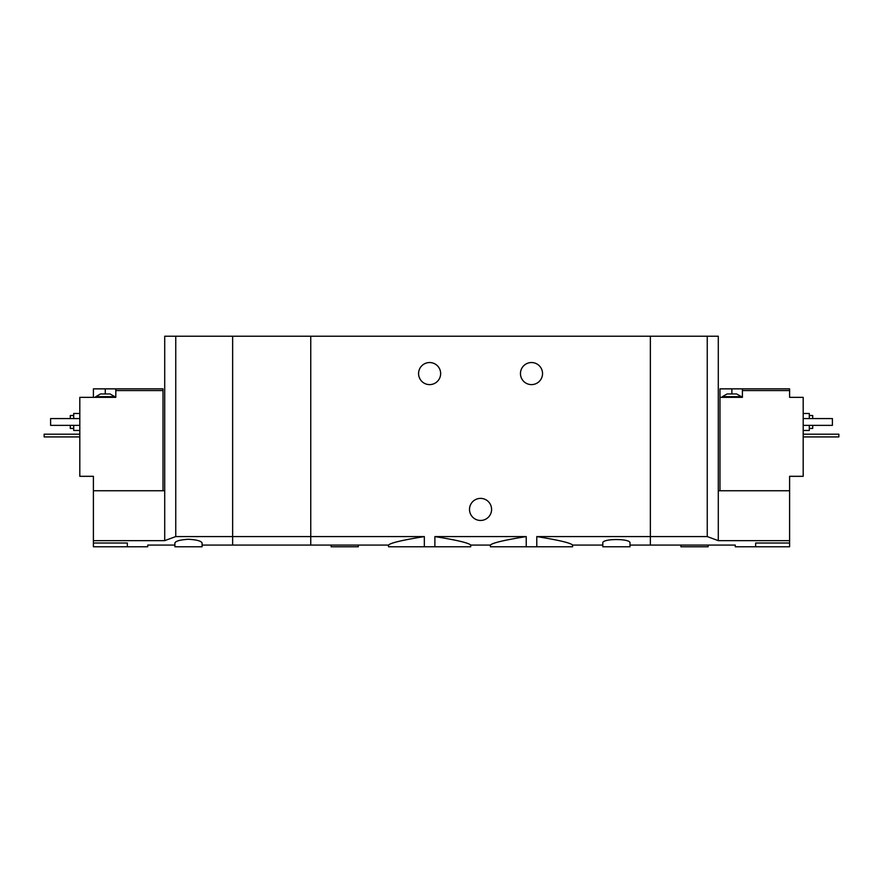 <?xml version="1.0" encoding="UTF-8"?>
<svg xmlns="http://www.w3.org/2000/svg" width="883" height="883" viewBox="0 0 883 883"><rect width="100%" height="100%" fill="white"/><g stroke="black" fill="none" stroke-linecap="round" stroke-linejoin="round"><path stroke-width="1.32" d="M202.075 545.087L310.75 545.087L310.75 536.577L310.75 545.087L388.52 545.087L388.52 546.776L434.889 546.776L434.889 536.577C456.975 540.131 468.906 542.968 470.705 545.087C468.917 542.968 456.975 540.131 434.889 536.577L526.224 536.577C504.127 540.131 492.195 542.968 490.407 545.087C492.151 542.979 504.094 540.142 526.224 536.577L526.224 546.776L536.776 546.776L536.776 536.577C558.862 540.131 570.804 542.968 572.592 545.087C570.848 542.979 558.906 540.142 536.776 536.577L650.363 536.577L650.363 336.224L232.637 336.224L232.637 545.087L232.637 536.577L175.75 536.577L164.713 540.65L93.399 540.65L93.399 546.776L147.737 546.776L147.737 545.087L174.9 545.087M434.889 546.776L470.705 546.776L470.705 545.087L490.407 545.087L490.407 546.776L526.224 546.776M424.337 546.776L424.337 536.577C402.218 540.142 390.275 542.979 388.52 545.087C390.33 542.957 402.262 540.131 424.337 536.577L310.75 536.577L310.75 336.224L310.75 536.577L232.637 536.577L232.637 336.224L164.713 336.224L164.713 540.65M536.776 546.776L572.592 546.776L572.592 545.087L602.813 545.087M542.537 373.575A11.037 11.037 0 0 1 525.981 383.134A11.037 11.037 0 0 1 525.981 364.017A11.037 11.037 0 0 1 542.537 373.575M440.65 373.575A11.037 11.037 0 0 1 424.094 383.134A11.037 11.037 0 0 1 424.094 364.017A11.037 11.037 0 0 1 440.65 373.575M629.987 545.087L650.363 545.087L650.363 536.577L707.25 536.577L707.25 336.224L650.363 336.224L650.363 545.087L735.263 545.087L735.263 546.776L789.601 546.776L789.601 540.65L718.287 540.65L707.25 536.577M629.987 543.023C631.014 538.387 601.798 538.387 602.813 543.023L602.813 546.776L629.987 546.776L629.987 543.023M454.999 536.577L506.114 536.577M491.588 509.425A11.037 11.037 0 0 1 475.032 518.983A11.037 11.037 0 0 1 475.032 499.866A11.037 11.037 0 0 1 491.588 509.425M331.125 545.087L331.125 546.776L358.299 546.776L358.299 545.087M727.117 393.95L736.621 393.95L741.378 396.666L722.36 396.666L727.117 393.95M742.404 388.862L719.987 388.862L719.987 397.35L742.404 397.35L742.404 390.562L789.601 390.562L789.601 388.862L742.404 388.862L742.404 390.562M719.987 490.749L719.987 397.35M718.287 540.65L718.287 490.749L789.601 490.749L789.601 476.312L803.188 476.312L803.188 397.35L789.601 397.35L789.601 390.562M755.649 546.776L755.649 543.023C729.347 545.264 729.347 545.264 755.649 543.023L789.601 543.023M789.601 490.749L789.601 540.65M718.287 490.749L718.287 336.224L707.25 336.224M809.303 428.421L812.702 428.421L812.702 425.363M812.702 418.575L812.702 415.518L809.303 415.518M803.188 430.462L809.303 430.462L809.303 425.363M809.303 418.575L809.303 413.487L803.188 413.487M803.188 418.575L832.393 418.575L832.393 425.363L803.188 425.363M680.925 545.087L680.925 546.776L708.1 546.776L708.1 545.087M803.188 434.193L838.85 434.193L838.85 436.919L803.188 436.919M102.903 393.95L110.033 393.95L114.79 396.666L95.772 396.666L100.53 393.95L102.903 393.95M163.013 490.749L163.013 388.862L115.805 388.862L115.805 397.35L79.812 397.35L79.812 476.312L93.399 476.312L93.399 540.65M163.013 390.562L115.805 390.562M115.805 388.862L93.399 388.862L93.399 397.35M188.487 539.259C180.154 539.778 175.629 541.036 174.9 543.023L174.9 546.776L202.075 546.776L202.075 543.023C201.346 541.036 196.821 539.778 188.487 539.259M127.351 546.776L127.351 543.023C153.653 545.264 153.653 545.264 127.351 543.023L93.399 543.023M93.399 490.749L164.713 490.749M175.75 536.577L175.75 336.224M70.298 425.363L70.298 428.421L73.697 428.421M73.697 415.518L70.298 415.518L70.298 418.575M73.697 425.363L73.697 430.462L79.812 430.462M79.812 413.487L73.697 413.487L73.697 418.575M79.812 418.575L50.607 418.575L50.607 425.363L79.812 425.363M79.812 434.193L44.15 434.193L44.15 436.919L79.812 436.919M731.875 388.862L731.875 393.95M105.276 388.862L105.276 393.95M741.378 397.35L741.378 396.666M722.36 397.35L722.36 396.666M114.79 397.35L114.79 396.666M95.772 397.35L95.772 396.666"/></g></svg>
